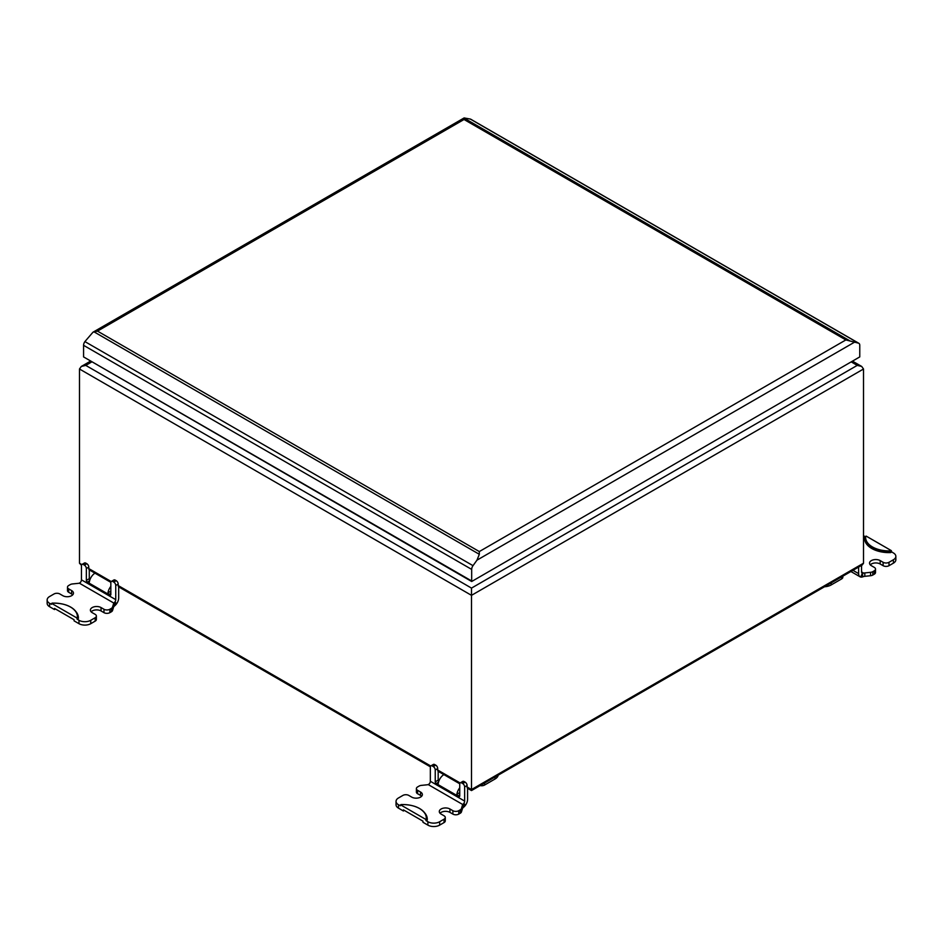 <?xml version="1.0" encoding="UTF-8"?>
<svg xmlns="http://www.w3.org/2000/svg" width="943" height="943" viewBox="0 0 943 943"><rect width="100%" height="100%" fill="white"/><g stroke="black" fill="none" stroke-linecap="round" stroke-linejoin="round"><path stroke-width="1.41" d="M103.978 609.261A4.161 2.405 0 0 0 109.859 609.261L111.38 608.388A4.161 2.405 0 0 0 112.535 607.103L113.549 603.791A4.161 2.405 180 0 1 113.926 603.131L114.704 602.235A2.77 1.603 -60 0 0 114.928 601.952A2.77 1.603 -60 0 0 115.741 599.642L115.741 585.497A2.77 1.603 -120 0 0 113.785 582.102L112.795 581.536A2.77 1.603 -120 0 0 111.415 581.407L113.867 579.992A2.77 1.603 60 0 1 115.246 580.122L116.225 580.688A2.77 1.603 60 0 1 118.193 584.082L118.193 585.556A3.053 1.756 120 0 0 118.677 586.852L118.677 597.945A6.931 3.996 120 0 1 116.649 603.709A6.931 3.996 120 0 1 115.741 604.828A6.931 3.996 120 0 1 114.704 605.795L113.926 606.526A4.161 2.405 180 0 0 113.549 607.186L112.535 610.498A4.161 2.405 0 0 1 111.38 611.783L109.859 612.655A4.161 2.405 0 0 1 103.978 612.655L103.978 609.261L101.042 607.563A6.236 3.595 180 0 0 94.241 606.785A6.236 3.595 180 0 0 90.387 610.109A6.236 3.595 180 0 0 92.214 612.655L95.16 614.353A4.161 2.405 0 0 1 96.375 616.05L96.375 619.445A4.161 2.405 0 0 1 95.16 621.142L90.752 623.688A8.31 4.798 0 0 1 78.988 623.688L74.084 620.859L74.037 619.704L54.541 608.447L54.482 609.543L49.59 606.714A8.31 4.798 0 0 1 47.15 603.32L47.15 599.925A8.31 4.798 0 0 0 49.59 603.32L51.464 604.31L51.747 603.437L76.831 617.924L77.114 619.115L78.988 620.294A8.31 4.798 0 0 0 90.752 620.294L95.16 617.748A4.161 2.405 0 0 0 96.375 616.05M111.415 581.407A2.77 1.603 -120 0 0 110.838 582.668L110.838 594.55A1.391 0.802 60 0 1 109.859 595.116L88.3 582.668L89.361 582.055A8.31 4.798 120 0 1 94.96 573.167M88.3 582.668L87.322 582.102A1.391 0.802 60 0 1 86.343 580.405L86.343 568.523A2.77 1.603 -120 0 0 84.375 565.128L83.397 564.562A2.77 1.603 -120 0 0 82.017 564.421L84.457 563.006A2.77 1.603 60 0 1 85.848 563.148L86.827 563.714A2.77 1.603 60 0 1 88.783 567.108L88.783 568.582A3.053 1.756 120 0 0 89.279 569.878L110.861 582.35M82.017 564.421A2.77 1.603 -120 0 0 81.44 565.694L81.44 579.839A2.77 1.603 -60 0 1 80.627 582.149A2.77 1.603 -60 0 1 80.403 582.432L79.33 583.151A4.161 2.405 180 0 1 78.186 583.363L72.434 583.953A4.161 2.405 0 0 0 70.218 584.625L68.698 585.497A4.161 2.405 0 0 0 67.483 587.194A4.161 2.405 0 0 0 68.698 588.892L71.633 590.589A6.236 3.595 180 0 1 73.46 593.135A6.236 3.595 180 0 1 69.617 596.459A6.236 3.595 180 0 1 62.816 595.681L59.88 593.984A4.161 2.405 0 0 0 53.999 593.984L49.59 596.53A8.31 4.798 0 0 0 47.15 599.925M89.833 580.051A1.391 0.802 60 0 1 89.279 578.707L89.279 569.878M78.328 618.584L77.939 618.349A130.924 75.098 119.6 0 0 77.574 617.806L77.574 617.806A23.646 13.65 180 0 0 76.855 613.256L77.173 613.964A23.976 13.839 180 0 1 77.939 618.349L78.328 618.584A24.365 14.074 180 0 0 75.711 611.347M91.129 611.807A6.236 3.595 180 0 1 101.042 610.958L103.978 612.655M67.483 587.194L67.483 590.589A4.161 2.405 0 0 0 68.698 592.287L71.633 593.984A6.236 3.595 180 0 1 72.729 594.833M55.46 608.978L54.482 609.543M110.838 591.155L107.985 592.805L108.881 594.55L110.838 593.418M107.985 592.805A8.31 4.798 -60 0 1 110.838 586.405M77.031 618.832L77.786 618.384A131.902 76.159 120 0 0 77.515 617.983L77.031 618.266M76.831 617.924L77.314 617.641A23.375 13.497 0 0 0 52.23 603.155L51.747 603.437M459.736 792.591L456.884 794.242L457.779 795.986L436.22 783.539A1.391 0.802 60 0 1 435.242 781.841L435.242 769.96A2.77 1.603 -120 0 0 433.273 766.565L432.295 765.999A2.77 1.603 -120 0 0 430.916 765.857L433.367 764.443A2.77 1.603 60 0 1 434.747 764.584L435.725 765.15A2.77 1.603 60 0 1 437.693 768.545L437.693 770.018A3.053 1.756 120 0 0 438.177 771.315L459.76 783.786M452.876 810.697A4.161 2.405 0 0 0 458.758 810.697L460.278 809.825A4.161 2.405 0 0 0 461.433 808.54L462.447 805.216A4.161 2.405 180 0 1 462.824 804.568L463.602 803.672A2.77 1.603 -60 0 0 463.826 803.389A2.77 1.603 -60 0 0 464.64 801.078L464.64 786.933A2.77 1.603 -120 0 0 462.683 783.539L461.705 782.973A2.77 1.603 -120 0 0 460.314 782.831L462.765 781.417A2.77 1.603 60 0 1 464.145 781.558L465.135 782.124A2.77 1.603 60 0 1 467.091 785.519L467.091 786.992A3.053 1.756 120 0 0 467.575 788.289L467.575 799.381A6.931 3.996 120 0 1 465.547 805.145A6.931 3.996 120 0 1 464.64 806.265A6.931 3.996 120 0 1 463.602 807.232L462.824 807.962A4.161 2.405 180 0 0 462.447 808.611L461.433 811.935A4.161 2.405 0 0 1 460.278 813.22L458.758 814.092A4.161 2.405 0 0 1 452.876 814.092L452.876 810.697L449.941 809A6.236 3.595 180 0 0 443.139 808.222A6.236 3.595 180 0 0 439.297 811.546A6.236 3.595 180 0 0 441.124 814.092L444.059 815.789A4.161 2.405 0 0 1 445.273 817.487L445.273 820.881A4.161 2.405 0 0 1 444.059 822.579L439.65 825.125A8.31 4.798 0 0 1 427.886 825.125L422.983 822.296L422.935 821.141L403.439 809.884L403.392 810.98L398.488 808.151A8.31 4.798 0 0 1 396.048 804.756L396.048 801.361A8.31 4.798 0 0 0 398.488 804.756L400.362 805.746L400.645 804.874L425.729 819.361L426.012 820.551L427.886 821.73A8.31 4.798 0 0 0 439.65 821.73L444.059 819.184A4.161 2.405 0 0 0 445.273 817.487M471.5 789.539L471.5 595.339L863.517 369.008L863.517 563.207L471.5 789.539L471.5 790.564L471.5 789.539L467.091 786.992M81.829 564.562L79.483 563.207L79.483 369.008L471.5 595.339L471.5 588.102L85.754 365.389L81.31 366.45L79.483 369.008M460.314 782.831A2.77 1.603 -120 0 0 459.736 784.105L459.736 795.986A1.391 0.802 60 0 1 458.758 796.552L457.779 795.986L459.736 794.855M430.916 765.857A2.77 1.603 -120 0 0 430.338 767.13L430.338 781.275A2.77 1.603 -60 0 1 429.525 783.586A2.77 1.603 -60 0 1 429.301 783.869L428.228 784.588A4.161 2.405 180 0 1 427.085 784.8L421.332 785.389A4.161 2.405 0 0 0 419.116 786.061L417.596 786.933A4.161 2.405 0 0 0 416.382 788.631A4.161 2.405 0 0 0 417.596 790.328L420.543 792.026A6.236 3.595 180 0 1 422.37 794.572A6.236 3.595 180 0 1 418.515 797.896A6.236 3.595 180 0 1 411.714 797.118L408.779 795.42A4.161 2.405 0 0 0 402.897 795.42L398.488 797.967A8.31 4.798 0 0 0 396.048 801.361M427.238 820.021L426.837 819.785A130.924 75.098 119.6 0 0 426.484 819.231L426.484 819.231A23.646 13.65 180 0 0 425.753 814.681L426.083 815.4A23.976 13.839 180 0 1 426.837 819.785L427.238 820.021A24.365 14.074 180 0 0 424.609 812.783M440.027 813.243A6.236 3.595 180 0 1 449.941 812.394L452.876 814.092M416.382 788.631L416.382 792.026A4.161 2.405 0 0 0 417.596 793.723L420.543 795.42A6.236 3.595 180 0 1 421.627 796.269M404.37 810.414L403.392 810.98M498.21 775.146A11.092 6.401 0 0 1 495.016 779.012L484.572 785.048A4.161 2.405 0 0 1 480.128 785.59M443.858 774.604A8.31 4.798 120 0 0 438.259 783.492L437.198 784.105M456.884 794.242A8.31 4.798 -60 0 1 459.736 787.841M438.731 781.476A1.391 0.802 60 0 1 438.177 780.144L438.177 771.315M425.93 820.257L426.684 819.821A131.902 76.159 120 0 0 426.413 819.42L425.93 819.691M425.729 819.361L426.224 819.078A23.375 13.497 0 0 0 401.129 804.591A23.646 13.65 180 0 1 425.753 814.681C421.686 807.868 413.482 804.485 401.117 804.544L400.645 804.874M79.483 563.207L81.463 565.376M467.575 788.301L471.5 790.564L862.256 564.963L863.517 563.207M858.625 567.061L858.625 573.615A6.931 3.996 -60 0 0 860.063 576.786A6.931 3.996 -60 0 0 860.653 577.033A6.931 3.996 -60 0 0 861.56 577.104A6.931 3.996 -60 0 0 862.597 576.88L863.67 576.538A4.161 2.405 180 0 1 864.814 576.314L870.566 575.725A4.161 2.405 0 0 0 872.782 575.065L874.302 574.181A4.161 2.405 0 0 0 875.517 572.484L875.517 569.089A4.161 2.405 0 0 0 874.302 567.391L871.367 565.694A6.236 3.595 180 0 1 869.54 563.148A6.236 3.595 180 0 1 873.383 559.824A6.236 3.595 180 0 1 880.184 560.602L883.12 562.299A4.161 2.405 0 0 0 889.001 562.299L893.41 559.753A8.31 4.798 0 0 0 895.85 556.358A8.31 4.798 0 0 0 893.41 552.963L891.536 551.785L891.253 550.582L866.169 536.107L865.426 536.508A130.924 74.91 -60.3 0 0 865.061 537.498L865.426 536.508A23.646 13.65 180 0 0 890.793 551.172A131.383 77.279 120.5 0 0 890.428 552.138L890.451 552.586A24.365 14.074 180 0 1 864.672 537.699M861.56 565.364L861.56 571.918A2.77 1.603 120 0 0 862.138 573.191A2.77 1.603 120 0 0 862.374 573.285A2.77 1.603 120 0 0 862.597 573.32L862.597 576.88M865.061 537.498L865.061 537.498A23.976 13.839 180 0 0 890.428 552.138L890.451 552.586M865.332 536.756L864.012 535.989A8.31 4.798 0 0 0 863.517 535.73M862.597 573.32L863.67 573.132A4.161 2.405 180 0 1 864.814 572.92L870.566 572.33A4.161 2.405 0 0 0 872.782 571.67L874.302 570.786A4.161 2.405 0 0 0 875.517 569.089M870.271 564.845A6.236 3.595 180 0 1 880.184 563.997L883.12 565.694A4.161 2.405 0 0 0 889.001 565.694L893.41 563.148A8.31 4.798 0 0 0 895.85 559.753L895.85 556.358M824.488 586.77A11.092 6.401 0 0 0 831.184 584.931L841.627 578.908A4.161 2.405 0 0 0 842.842 577.21L842.842 576.173M891.453 550.924L890.97 551.207A132.091 76.265 120 0 0 890.699 551.926L891.453 551.49M471.677 580.982L83.573 356.914L471.677 581.501L859.768 356.914L471.677 581.501L471.677 569.395A4.432 2.558 120 0 1 473.009 565.659L476.981 560.154L479.315 554.295L479.315 551.561L845.859 339.94L858.436 343.134L470.333 119.066A4.432 2.558 -60 0 1 470.757 119.231L858.849 343.299A4.432 2.558 120 0 0 858.436 343.134M470.333 119.066L464.109 117.946L464.027 119.49L97.483 331.111L92.968 332.219L84.905 341.59A4.432 2.558 -60 0 0 83.573 345.327L471.677 569.395M83.573 356.914L83.573 345.327M859.768 356.914L859.768 345.327A4.432 2.558 120 0 0 858.849 343.299M851.623 362.136L857.246 365.389L861.69 366.45L863.517 369.008M115.246 580.122L112.795 581.536M85.848 563.148L83.397 564.562M77.326 619.339L78.08 618.903M79.33 583.151L113.926 603.131M110.838 594.55L109.859 595.116M115.741 599.642L81.44 579.839M113.785 582.102L116.225 580.688M118.193 584.082L115.741 585.497M114.928 601.952L116.649 603.709M49.59 603.32L49.59 606.714M51.606 603.426L52.219 603.107C64.572 603.048 72.788 606.432 76.855 613.256A23.646 13.65 180 0 0 52.23 603.155L52.03 603.272M78.988 623.688L78.988 620.294M90.752 620.294L90.752 623.688M95.16 621.142L95.16 617.748M101.042 610.958L101.042 607.563M109.859 609.261L109.859 612.655M111.38 611.783L111.38 608.388M112.535 607.103L112.535 610.498M113.549 603.791L113.549 607.186M114.704 602.235L114.704 605.795M84.375 565.128L86.827 563.714M88.783 567.108L86.343 568.523M89.279 578.707L86.343 580.405M87.322 582.102L89.609 580.782M68.698 588.892L68.698 592.287M71.633 590.589L71.633 593.984M114.704 602.695L115.741 604.828M430.727 765.999L118.193 585.556M460.137 782.973L437.693 770.018M111.227 581.536L88.783 568.582M462.683 783.539L465.135 782.124M467.091 785.519L464.64 786.933M464.145 781.558L461.705 782.973M433.273 766.565L435.725 765.15M437.693 768.545L435.242 769.96M434.747 764.584L432.295 765.999M426.224 820.775L426.979 820.339M428.228 784.588L462.824 804.568M484.572 783.02L484.572 785.048M495.016 779.012L495.016 776.985M459.736 795.986L458.758 796.552M464.64 801.078L430.338 781.275M463.826 803.389L465.547 805.145M398.488 804.756L398.488 808.151M427.886 825.125L427.886 821.73M439.65 821.73L439.65 825.125M444.059 822.579L444.059 819.184M449.941 812.394L449.941 809M458.758 810.697L458.758 814.092M460.278 813.22L460.278 809.825M461.433 808.54L461.433 811.935M462.447 805.216L462.447 808.611M463.602 803.672L463.602 807.232M438.177 780.144L435.242 781.841M436.22 783.539L438.519 782.218M417.596 790.328L417.596 793.723M420.543 792.026L420.543 795.42M463.602 804.131L464.64 806.265M852.943 570.338L858.625 573.615M890.994 552.445L891.748 551.997M863.67 573.132L861.56 571.918M831.184 582.904L831.184 584.931M841.627 578.908L841.627 576.88M866.169 536.107L865.686 536.378A23.375 13.497 0 0 0 890.77 550.865L891.253 550.582M864.814 576.314L864.814 572.92M862.597 573.78L861.56 577.104M862.374 573.285L860.653 577.033M870.566 575.725L870.566 572.33M872.782 571.67L872.782 575.065M874.302 574.181L874.302 570.786M880.184 563.997L880.184 560.602M883.12 565.694L883.12 562.299M889.001 562.299L889.001 565.694M893.41 563.148L893.41 559.753M464.027 119.49L845.859 339.94M97.483 331.111L479.315 551.561M476.981 560.154L854.464 342.215M479.315 554.295L93.887 331.771M473.009 565.659L84.905 341.59M849.454 340.6L464.027 118.075M85.754 365.389L91.554 362.041M857.246 365.389L471.5 588.102M401.117 804.544L400.504 804.862M118.677 586.864L430.362 766.812M850.916 571.517L860.063 576.786M464.109 117.946L92.968 332.219M90.257 361.287L81.31 366.45M861.69 366.45L852.92 361.393"/></g></svg>

